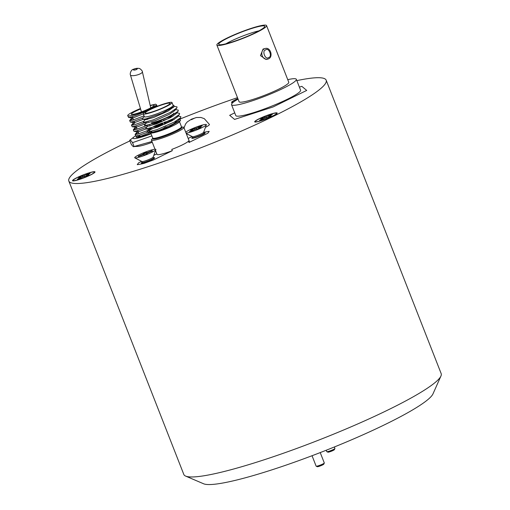 <?xml version="1.0" encoding="UTF-8"?>
<svg xmlns="http://www.w3.org/2000/svg" width="510" height="510" viewBox="0 0 510 510"><rect width="100%" height="100%" fill="white"/><g stroke="black" fill="none" stroke-linecap="round" stroke-linejoin="round"><path stroke-width="0.76" d="M74.728 180.744A12.074 1.504 -21.4 0 0 86.974 176.613A12.074 1.504 -21.4 0 0 94.987 172.08A12.074 1.504 -21.4 0 0 92.782 171.87A12.074 1.504 -21.4 0 0 79.381 176.505A12.074 1.504 -21.4 0 0 72.637 180.84A12.074 1.504 -21.4 0 0 74.728 180.744M256.906 121.871A12.074 1.504 -21.4 0 0 269.152 117.746A12.074 1.504 -21.4 0 0 277.172 113.207A12.074 1.504 -21.4 0 0 274.96 112.997A12.074 1.504 -21.4 0 0 261.56 117.632A12.074 1.504 -21.4 0 0 254.821 121.966A12.074 1.504 -21.4 0 0 256.906 121.871M129.922 140.9A138.204 17.212 -21.4 0 0 68.824 181.037L183.823 474.478A138.204 17.212 -21.4 0 0 185.634 476.091L203.605 483.78A124.159 15.466 -21.4 0 0 224.776 482.658A124.159 15.466 -21.4 0 0 349.752 440.576A124.159 15.466 -21.4 0 0 432.977 393.886L440.946 376.036A138.204 17.212 -21.4 0 0 441.175 373.626L326.177 80.185A138.204 17.212 -21.4 0 0 300.798 79.821A138.204 17.212 -21.4 0 0 296.845 80.618M185.634 476.091A138.204 17.212 -21.4 0 0 209.202 474.848A138.204 17.212 -21.4 0 0 348.311 428.011A138.204 17.212 -21.4 0 0 440.946 376.036M237.501 97.665A138.204 17.212 -21.4 0 0 179.386 119.302M68.824 181.037A138.204 17.212 -21.4 0 0 94.203 181.407A138.204 17.212 -21.4 0 0 241.02 131.242A138.204 17.212 -21.4 0 0 326.177 80.185M237.845 98.557A12.074 1.504 -21.4 0 0 231.699 102.631A12.074 1.504 -21.4 0 0 232.77 102.689M233.057 102.446A11.373 1.415 158.6 0 1 232.343 102.363A11.373 1.415 158.6 0 1 237.883 98.647M270.804 115.611L270.644 114.871L266.386 116.816L262.93 117.676A7.58 0.943 -21.4 0 0 260.661 118.792L262.828 118.569L259.539 120.328A7.58 0.943 -21.4 0 0 261.228 120.003L265.481 118.059L268.942 117.198A7.58 0.943 -21.4 0 0 271.205 116.082L269.044 116.305L272.334 114.54A7.58 0.943 -21.4 0 0 271.601 114.648A7.58 0.943 -21.4 0 0 270.644 114.871M257.435 121.616A11.373 1.415 158.6 0 1 255.465 121.705A11.373 1.415 158.6 0 1 261.815 117.625A11.373 1.415 158.6 0 1 274.437 113.258A11.373 1.415 158.6 0 1 276.516 113.456A11.373 1.415 158.6 0 1 268.968 117.727A11.373 1.415 158.6 0 1 257.435 121.616M262.809 118.562A7.382 0.918 158.6 0 1 263.256 118.358L262.93 117.676M263.256 118.358L263.67 118.817M264.881 118.307L264.575 117.357M266.711 117.689L266.386 116.816M268.968 117.185L268.432 115.955M261.936 119.652L261.745 119.244M263.09 119.085L262.828 118.569M269.255 117.051L269.044 116.305M269.694 116.847L269.56 116.401M88.625 174.484L88.459 173.738L84.207 175.689L80.752 176.549A7.58 0.943 -21.4 0 0 78.483 177.659L80.644 177.442L77.354 179.201A7.58 0.943 -21.4 0 0 79.044 178.876L83.302 176.925L86.757 176.071A7.58 0.943 -21.4 0 0 89.027 174.955L86.859 175.179L90.149 173.413A7.58 0.943 -21.4 0 0 89.422 173.521A7.58 0.943 -21.4 0 0 88.459 173.738M75.251 180.489A11.373 1.415 158.6 0 1 73.287 180.578A11.373 1.415 158.6 0 1 79.63 176.492A11.373 1.415 158.6 0 1 92.253 172.125A11.373 1.415 158.6 0 1 94.337 172.329A11.373 1.415 158.6 0 1 86.783 176.6A11.373 1.415 158.6 0 1 75.251 180.489M80.625 177.435A7.382 0.918 158.6 0 1 81.071 177.231L80.752 176.549M81.071 177.231L81.492 177.69M82.703 177.18L82.397 176.23M84.532 176.562L84.207 175.689M86.783 176.058L86.254 174.828M79.758 178.525L79.566 178.111M80.911 177.958L80.644 177.442M87.076 175.924L86.859 175.179M87.516 175.72L87.382 175.268M130.42 74.97C129.712 73.638 131.191 69.57 133.288 69.322C135.532 68.397 137.407 68.104 138.905 68.436C139.804 68.047 142.851 71.26 142.379 71.795A6.184 1.753 165.1 0 1 140.212 73.842A6.184 1.753 165.1 0 1 131.803 75.646A6.184 1.753 165.1 0 1 130.42 74.97L141.455 111.9M140.588 108.987A12.285 1.53 -21.4 0 0 131.319 114.246A12.285 1.53 -21.4 0 0 133.575 114.278A12.285 1.53 -21.4 0 0 146.625 109.822A12.285 1.53 -21.4 0 0 154.198 105.283A12.285 1.53 -21.4 0 0 151.942 105.251A12.285 1.53 -21.4 0 0 150.233 105.646M130.688 115.7A16.148 2.008 -21.4 0 0 153.567 107.106C147.779 110.753 136.119 115.649 131.191 116.975L128.584 117.466L127.723 115.655A16.148 2.008 -21.4 0 0 130.688 115.7M144.03 115.853L132.46 120.22L129.667 120.609L132.989 118.505M143.157 117.861L133.002 121.609L130.394 122.1L129.667 120.609M143.979 121.291L134.277 124.848L131.484 125.243L134.806 123.139M144.693 122.61L134.818 126.238L132.211 126.729L131.484 125.243M145.962 125.855L136.093 129.483L133.295 129.878L136.623 127.774M146.886 127.086L136.635 130.872L134.028 131.363L133.295 129.878M148.155 130.324L137.904 134.117L135.112 134.506L138.433 132.409M147.537 132.205L138.452 135.507L135.845 135.998L135.112 134.506M140.448 108.522A16.148 2.008 -21.4 0 0 127.723 115.655M150.176 105.411L155.646 104.174L156.666 104.939L153.567 107.106M156.666 104.939L154.702 107.304M143.265 113.896L134.098 117.478L131.969 117.937L132.517 117.313M143.221 119.34L135.909 122.113L133.786 122.572L134.334 121.941M145.764 123.662L137.725 126.741L135.603 127.2L136.151 126.576M146.07 128.934L139.542 131.376L137.413 131.835L137.968 131.21M150.195 132.575L141.359 136.011L139.23 136.47L139.785 135.839M152.273 142.277A19.456 2.422 158.6 0 1 139.67 146.096A19.456 2.422 158.6 0 1 137.834 146.37L134.066 146.536L151.967 141.493M131.21 144.19C132.702 146.344 133.652 147.129 134.066 146.536L132.543 142.647C131.051 140.492 130.101 139.708 129.687 140.301L131.21 144.19M151.062 133.798A19.456 2.422 158.6 0 1 136.623 138.318A19.456 2.422 158.6 0 1 134.098 136.846A19.456 2.422 158.6 0 1 135.622 135.8M134.098 136.846L129.687 140.301M136.706 136.119A16.148 2.008 -21.4 0 0 136.113 137.062A16.148 2.008 -21.4 0 0 139.09 137.101A16.148 2.008 -21.4 0 0 150.915 133.416M151.891 135.909L132.543 142.647M181.63 126.984L183.128 127.098A17.41 2.167 158.6 0 1 183.849 127.398A17.41 2.167 158.6 0 1 173.119 133.83A17.41 2.167 158.6 0 1 154.619 140.154A17.41 2.167 158.6 0 1 151.425 140.103A17.41 2.167 158.6 0 1 151.744 139.396L152.77 138.299A15.835 1.97 158.6 0 0 155.518 138.841A15.835 1.97 158.6 0 0 173.712 132.485A15.835 1.97 158.6 0 0 181.649 126.996M178.717 119.391L180.03 119.391L180.47 120.494L179.227 122.011A15.447 1.925 158.6 0 1 168.389 127.838A15.447 1.925 158.6 0 1 153.491 132.798A15.447 1.925 158.6 0 1 151.151 133.008L150.284 132.587M177.735 119.512L178.698 119.397L178.455 120.398L173.158 124.038L158.954 130.369L150.692 132.645L150.526 132.23M180.47 120.494L168.702 127.124L152.898 132.696L150.667 132.944M172.004 102.561L173.119 105.417A15.447 1.925 158.6 0 1 163.602 111.123A15.447 1.925 158.6 0 1 147.192 116.726A15.447 1.925 158.6 0 1 144.362 116.688L143.24 113.832A15.447 1.925 -21.4 0 0 146.077 113.877A15.447 1.925 -21.4 0 0 162.486 108.267A15.447 1.925 -21.4 0 0 172.004 102.561A15.447 1.925 -21.4 0 0 169.167 102.523A15.447 1.925 -21.4 0 0 152.758 108.126A15.447 1.925 -21.4 0 0 143.24 113.832M144.279 116.49L142.57 118.575L142.845 119.289L145.905 118.894L162.129 113.163L174.21 106.405L173.802 105.321L173.043 105.219M167.592 103.294A13.337 1.664 -21.4 0 0 153.421 108.139A13.337 1.664 -21.4 0 0 145.203 113.067A13.337 1.664 -21.4 0 0 147.651 113.099A13.337 1.664 -21.4 0 0 161.823 108.26A13.337 1.664 -21.4 0 0 170.04 103.332A13.337 1.664 -21.4 0 0 167.592 103.294M155.531 150.59L157.016 154.377A17.41 2.167 -21.4 0 0 160.216 154.422A17.41 2.167 -21.4 0 0 172.291 150.705L171.787 149.404A17.41 2.167 -21.4 0 0 188.515 141.181L189.019 142.475A17.41 2.167 -21.4 0 0 189.44 141.665L183.849 127.398M142.188 162.186A7.159 0.892 -21.4 0 0 141.321 163.047A7.159 0.892 -21.4 0 0 142.634 163.066A7.159 0.892 -21.4 0 0 150.24 160.465A7.159 0.892 -21.4 0 0 154.651 157.819A7.159 0.892 -21.4 0 0 153.433 157.781M192.672 137.368A7.159 0.892 -21.4 0 0 191.798 138.223A7.159 0.892 -21.4 0 0 193.118 138.242A7.159 0.892 -21.4 0 0 200.723 135.641A7.159 0.892 -21.4 0 0 205.135 132.995A7.159 0.892 -21.4 0 0 203.917 132.957M189.019 142.475L207.863 133.212L209.202 131.382A43.879 5.463 -21.4 0 0 206.027 131.892A43.879 5.463 -21.4 0 0 203.688 132.383M173.674 106.941L168.07 111.072L153.873 117.402L145.611 119.671L142.845 119.289M174.892 109.675L174.643 110.67L169.339 114.31L155.142 120.641L146.88 122.916L143.508 122.451L143.278 121.896L145.439 119.257M147.919 121.609L148.435 121.316M176.16 112.914L175.918 113.908L170.614 117.555L156.411 123.885L148.149 126.155L144.776 125.689L144.553 125.135L146.714 122.502M149.194 124.854L155.983 121.629M164.226 118.588L172.986 116.184M177.435 116.159L177.187 117.153L171.883 120.8L157.686 127.13L149.424 129.4L146.045 128.934L145.822 128.38L147.983 125.747M178.086 116.057L180.865 116.631L180.616 117.759L174.21 122.094L157.195 129.553L147.32 132.179L147.09 131.625L149.251 128.985L155.18 125.76L162.467 122.872M164.061 122.317L174.261 119.429M174.273 106.329L177.053 106.896L176.804 108.031L170.397 112.366L153.382 119.825L143.508 122.451M147.09 119.506L147.619 119.244M174.369 110.032L174.994 109.943M175.542 109.573L178.322 110.141L178.073 111.276L171.672 115.604L154.657 123.069L144.776 125.689M175.638 113.277L176.262 113.182M176.817 112.812L179.59 113.386L179.348 114.52L172.941 118.849L155.926 126.308L146.045 128.934M149.634 125.995L161.695 120.902M163.283 120.334L168.695 118.556M176.913 116.516L177.537 116.427M151.617 131.408L148.365 130.636L162.881 123.924M164.462 123.343L171.494 121.01M150.928 132.963A15.447 1.925 158.6 0 1 150.654 132.753A15.447 1.925 158.6 0 1 151.999 131.261M174.56 121.903A15.447 1.925 158.6 0 1 176.581 121.444M192.091 136.521L188.177 138.446M141.614 161.345L138.593 162.83L137.254 164.66A43.879 5.463 -21.4 0 0 144.292 163.302L153.453 159.968L172.291 150.705M156.819 153.867L153.803 155.352M151.464 122.827A13.337 1.664 -21.4 0 0 165.635 117.989A13.337 1.664 -21.4 0 0 173.853 113.061M287.755 79.668A34.795 4.335 158.6 0 1 289.935 79.203A34.795 4.335 158.6 0 1 296.329 79.292L300.594 90.174A34.795 4.335 158.6 0 1 279.148 103.033A34.795 4.335 158.6 0 1 242.18 115.662A34.795 4.335 158.6 0 1 235.792 115.572L231.527 104.69A34.795 4.335 158.6 0 1 238.074 99.131M296.329 79.292A34.795 4.335 158.6 0 1 274.884 92.151A34.795 4.335 158.6 0 1 237.915 104.779A34.795 4.335 158.6 0 1 231.527 104.69M266.551 25.57L288.768 82.257A26.679 3.321 158.6 0 1 272.327 92.112A26.679 3.321 158.6 0 1 243.984 101.796A26.679 3.321 158.6 0 1 239.088 101.726L216.871 45.039A26.679 3.321 158.6 0 1 233.312 35.184A26.679 3.321 158.6 0 1 261.655 25.5A26.679 3.321 158.6 0 1 266.551 25.57A26.679 3.321 158.6 0 1 250.117 35.426A26.679 3.321 158.6 0 1 221.773 45.109A26.679 3.321 158.6 0 1 216.871 45.039M265.315 48.482C270.517 46.907 273.5 57.031 268.445 58.879L266.08 59.485L260.463 55.615L263.077 49.049L265.315 48.482A5.476 4.507 -100.9 0 0 264.371 48.801A5.476 4.507 -100.9 0 0 262.063 55.297A5.476 4.507 -100.9 0 0 267.387 59.236A5.476 4.507 -100.9 0 0 268.337 58.918M260.183 26.22A24.716 3.079 158.6 0 1 264.741 26.52A24.716 3.079 158.6 0 1 248.701 35.764A24.716 3.079 158.6 0 1 223.24 44.389A24.716 3.079 158.6 0 1 218.847 44.504A24.716 3.079 158.6 0 1 233.153 35.534A24.716 3.079 158.6 0 1 260.183 26.22M299.395 87.121L301.824 86.337L306.708 90.423L273.079 106.96L234.562 119.41L229.672 115.317L234.721 112.837M259.01 30.829A22.465 2.799 -21.4 0 0 225.981 43.771M200.659 126.945L200.494 126.2L196.242 128.15L192.78 129.011A7.58 0.943 -21.4 0 0 190.517 130.126L192.678 129.903L189.388 131.663A7.58 0.943 -21.4 0 0 191.078 131.338L195.336 129.387L198.792 128.533A7.58 0.943 -21.4 0 0 201.061 127.417L198.894 127.64L202.183 125.874A7.58 0.943 -21.4 0 0 201.456 125.983A7.58 0.943 -21.4 0 0 200.494 126.2M192.755 137.534A6.037 0.752 -21.4 0 0 192.761 137.585A6.037 0.752 -21.4 0 0 192.837 137.655A6.037 0.752 -21.4 0 0 193.87 137.604A6.037 0.752 -21.4 0 0 201.743 134.736A6.037 0.752 -21.4 0 0 203.994 133.288A6.037 0.752 -21.4 0 0 204 133.18L203.649 132.275M185.716 132.173A11.373 1.415 158.6 0 1 194.087 127.927A11.373 1.415 158.6 0 1 204.287 124.587A11.373 1.415 158.6 0 1 206.371 124.791L203.63 132.326A6.037 0.752 158.6 0 1 201.373 133.792A6.037 0.752 158.6 0 1 193.494 136.661A6.037 0.752 158.6 0 1 192.455 136.706L186.246 133.512M206.371 124.791A11.373 1.415 158.6 0 1 198.817 129.062A11.373 1.415 158.6 0 1 187.285 132.951A11.373 1.415 158.6 0 1 186.086 133.116M204.21 133.888L203.311 133.716M192.659 129.897A7.382 0.918 158.6 0 1 193.105 129.693L192.78 129.011M193.105 129.693L193.526 130.152M194.737 129.642L194.431 128.692M196.567 129.024L196.242 128.15M198.817 128.52L198.288 127.29M191.792 130.987L191.601 130.573M192.939 130.42L192.678 129.903M199.11 128.386L198.894 127.64M199.544 128.182L199.41 127.73M152.152 151.451L152.056 150.692L147.294 152.477L146.026 152.305A7.58 0.943 -21.4 0 0 143.214 153.433L143.488 153.72L142.876 154.243L138.274 156.194A7.58 0.943 -21.4 0 0 138.261 156.385A7.58 0.943 -21.4 0 0 138.554 156.493L143.316 154.708L144.585 154.874A7.58 0.943 -21.4 0 0 147.403 153.752L147.129 153.465L147.734 152.943L152.337 150.992A7.58 0.943 -21.4 0 0 152.375 150.858A7.58 0.943 -21.4 0 0 152.337 150.781A7.58 0.943 -21.4 0 0 152.056 150.692M141.92 161.504L142.277 162.409A6.037 0.752 -21.4 0 0 142.296 162.441A6.037 0.752 -21.4 0 0 142.354 162.48A6.037 0.752 -21.4 0 0 148.455 160.797A6.037 0.752 -21.4 0 0 153.51 158.113A6.037 0.752 -21.4 0 0 153.523 158.004A6.037 0.752 -21.4 0 0 153.497 157.972M134.755 157.8A11.373 1.415 158.6 0 1 144.254 152.484A11.373 1.415 158.6 0 1 155.856 149.379A11.373 1.415 158.6 0 1 155.888 149.608A11.373 1.415 158.6 0 1 145.822 154.912A11.373 1.415 158.6 0 1 134.838 157.864A11.373 1.415 158.6 0 1 134.755 157.8M155.888 149.608L153.147 157.15A6.037 0.752 158.6 0 1 148.085 159.853A6.037 0.752 158.6 0 1 141.971 161.53A6.037 0.752 158.6 0 1 141.927 161.498M153.778 158.68L153.37 158.425M143.654 154.058A7.382 0.918 158.6 0 1 146.249 153.032L146.026 152.305M146.249 153.032L146.612 154.084M146.727 154.039L146.3 152.592M147.505 153.14L147.294 152.477M149.449 152.152L149.315 151.789M138.72 156.812L138.274 156.194M141.162 155.448L141.015 155.104M143.125 154.772L142.876 154.243M143.941 154.632L143.488 153.72M147.231 153.829L147.129 153.465M324.29 463.029L323.793 464.145A3.513 0.44 158.6 0 1 321.44 465.464A3.513 0.44 158.6 0 1 317.909 466.656A3.513 0.44 158.6 0 1 317.309 466.688L316.187 466.21A4.386 0.548 -21.4 0 0 316.933 466.165A4.386 0.548 -21.4 0 0 321.351 464.68A4.386 0.548 -21.4 0 0 324.29 463.029A4.386 0.548 -21.4 0 0 324.296 462.952L320.235 452.587M312.043 455.73L316.13 466.159A4.386 0.548 -21.4 0 0 316.187 466.21M334.917 448.507L334.42 449.622A3.513 0.44 158.6 0 1 332.067 450.942A3.513 0.44 158.6 0 1 328.536 452.134A3.513 0.44 158.6 0 1 327.936 452.166L326.808 451.681A4.386 0.548 -21.4 0 0 327.56 451.643A4.386 0.548 -21.4 0 0 331.978 450.158A4.386 0.548 -21.4 0 0 334.917 448.507A4.386 0.548 -21.4 0 0 334.923 448.43L334.356 446.983M326.209 450.247L326.751 451.63A4.386 0.548 -21.4 0 0 326.808 451.681M134.111 69.194A1.976 0.561 -14.9 0 0 133.85 70.074A1.976 0.561 -14.9 0 0 136.546 69.494A1.976 0.561 -14.9 0 0 136.807 68.62A1.976 0.561 -14.9 0 0 134.111 69.194M184.021 127.838L185.614 123.93L187.278 121.909L191.518 119.155L196.446 117.51L200.908 117.459L204.312 118.664L209.412 124.446A13.337 1.664 158.6 0 1 205.428 127.379M187.444 134.13A13.337 1.664 158.6 0 1 187.023 134.219A13.337 1.664 158.6 0 1 186.552 134.302M191.352 119.71L194.501 118.167L191.352 119.71M152.898 138.153L152.745 138.076A15.447 1.925 -21.4 0 0 155.575 138.121A15.447 1.925 -21.4 0 0 171.985 132.511A15.447 1.925 -21.4 0 0 181.503 126.805L179.494 121.68M265.659 49.948C268.751 46.831 272.748 57.031 268.611 57.471C265.519 60.582 261.522 50.388 265.659 49.948M232.847 102.625L232.343 102.363M256.058 122.011L255.465 121.705M276.286 114.087L276.516 113.456M73.88 180.884L73.287 180.578M94.108 172.954L94.337 172.329M140.186 136.865L139.523 135.188M138.981 133.792L137.713 130.554M137.164 129.164L135.896 125.919M134.544 122.476L134.079 121.291M133.531 119.895L132.262 116.656M157.819 105.991L156.009 105.742M129.744 120.405L131.905 117.759M131.561 125.039L133.722 122.394M133.378 129.667L135.539 127.028M135.188 134.302L137.356 131.656M138.408 137.222L139.173 136.291M131.969 117.937L128.584 117.466M133.786 122.572L130.394 122.1M135.603 127.2L132.211 126.729M137.413 131.835L134.028 131.363M139.23 136.47L135.845 135.998M142.379 71.795L150.75 107.865M164.781 128.769L164.041 126.882M180.03 119.391L179.354 119.302M176.804 108.031L174.643 110.67M178.073 111.276L175.918 113.908M179.348 114.52L177.187 117.153M180.616 117.759L178.455 120.398M147.32 132.179L150.692 132.645M174.21 106.405L173.374 107.425M166.081 127.481L165.591 126.219M164.813 124.242L164.316 122.974M150.73 132.951L152.745 138.076M151.425 140.103L155.008 149.245M193.832 138.082L192.837 137.655M203.643 134.073L203.994 133.288M192.761 137.585L192.404 136.68M153.242 158.718L153.51 158.113M143.348 162.907L142.354 162.48M153.523 158.004L153.166 157.099M141.971 161.53L134.838 157.864"/></g></svg>
